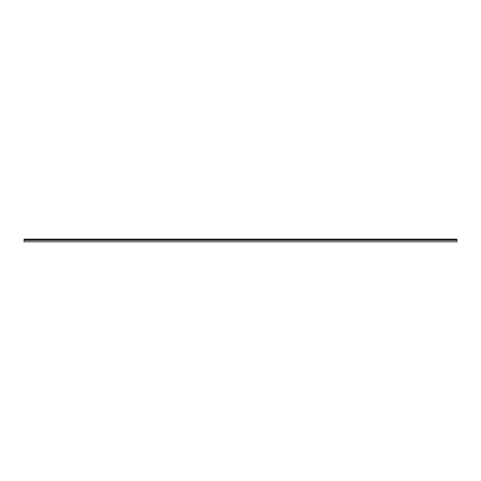 <?xml version="1.0" encoding="UTF-8"?>
<svg xmlns="http://www.w3.org/2000/svg" width="481" height="481" viewBox="0 0 481 481"><rect width="100%" height="100%" fill="white"/><g stroke="black" fill="none" stroke-linecap="round" stroke-linejoin="round"><path stroke-width="0.72" d="M24.05 241.847L24.05 239.153L456.95 239.153L456.95 241.847L24.05 241.847M456.95 239.243L24.05 239.243M456.95 240.338L24.05 240.338M456.95 239.484L24.05 239.484M456.95 239.863L24.05 239.863"/></g></svg>
